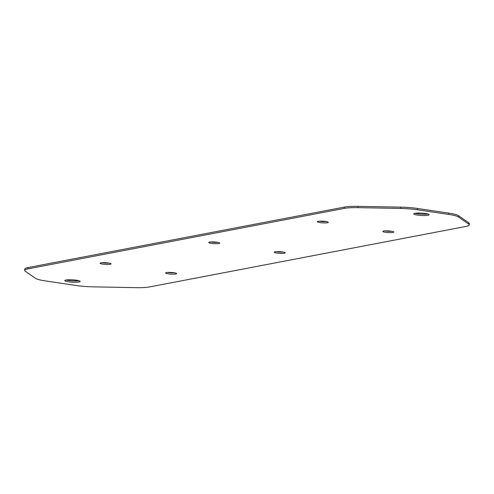 <?xml version="1.0" encoding="UTF-8"?>
<svg xmlns="http://www.w3.org/2000/svg" width="494" height="494" viewBox="0 0 494 494"><rect width="100%" height="100%" fill="white"/><g stroke="black" fill="none" stroke-linecap="round" stroke-linejoin="round"><path stroke-width="0.74" d="M417.405 215.069A7.713 1.167 -176.8 0 0 425.173 215.52A7.713 1.167 -176.8 0 0 429.15 214.723A7.713 1.167 -176.8 0 0 421.512 213.13A7.713 1.167 -176.8 0 0 413.75 213.865A7.713 1.167 -176.8 0 0 417.405 215.069M415.108 213.285A7.713 1.167 -176.8 0 0 417.473 213.76A7.713 1.167 -176.8 0 0 427.86 214.001M319.933 222.578A5.508 0.834 -176.8 0 0 325.478 222.905A5.508 0.834 -176.8 0 0 328.319 222.337A5.508 0.834 -176.8 0 0 322.866 221.195A5.508 0.834 -176.8 0 0 317.321 221.72A5.508 0.834 -176.8 0 0 319.933 222.578M319.445 221.182A5.508 0.834 -176.8 0 0 320.007 221.275A5.508 0.834 -176.8 0 0 326.268 221.565M102.696 264.111A5.508 0.834 -176.8 0 0 108.242 264.438A5.508 0.834 -176.8 0 0 111.082 263.87A5.508 0.834 -176.8 0 0 105.63 262.728A5.508 0.834 -176.8 0 0 100.084 263.253A5.508 0.834 -176.8 0 0 102.696 264.111M102.209 262.715A5.508 0.834 -176.8 0 0 102.764 262.808A5.508 0.834 -176.8 0 0 109.032 263.098M211.315 243.344A5.508 0.834 -176.8 0 0 216.86 243.672A5.508 0.834 -176.8 0 0 219.7 243.104A5.508 0.834 -176.8 0 0 214.248 241.961A5.508 0.834 -176.8 0 0 208.703 242.486A5.508 0.834 -176.8 0 0 211.315 243.344M210.827 241.949A5.508 0.834 -176.8 0 0 211.389 242.041A5.508 0.834 -176.8 0 0 217.65 242.332M282.611 251.959A5.508 0.834 -176.8 0 0 277.066 251.637A5.508 0.834 -176.8 0 0 274.226 252.206A5.508 0.834 -176.8 0 0 279.678 253.342A5.508 0.834 -176.8 0 0 285.223 252.817A5.508 0.834 -176.8 0 0 282.611 251.959M276.35 251.668A5.508 0.834 -176.8 0 0 283.173 252.051M173.993 272.725A5.508 0.834 -176.8 0 0 168.448 272.398A5.508 0.834 -176.8 0 0 165.607 272.966A5.508 0.834 -176.8 0 0 171.06 274.108A5.508 0.834 -176.8 0 0 176.605 273.583A5.508 0.834 -176.8 0 0 173.993 272.725M167.732 272.435A5.508 0.834 -176.8 0 0 174.555 272.818M391.236 231.192A5.508 0.834 -176.8 0 0 385.684 230.871A5.508 0.834 -176.8 0 0 382.844 231.439A5.508 0.834 -176.8 0 0 388.296 232.575A5.508 0.834 -176.8 0 0 393.841 232.05A5.508 0.834 -176.8 0 0 391.236 231.192M384.968 230.902A5.508 0.834 -176.8 0 0 391.791 231.285M76.527 280.24A7.713 1.167 -176.8 0 0 68.759 279.783A7.713 1.167 -176.8 0 0 64.782 280.58A7.713 1.167 -176.8 0 0 72.414 282.173A7.713 1.167 -176.8 0 0 80.176 281.444A7.713 1.167 -176.8 0 0 76.527 280.24M66.14 279.999A7.713 1.167 -176.8 0 0 78.892 280.716M465.947 226.437L149.663 286.909A22.032 3.335 3.2 0 1 136.011 287.656L93.193 286.853A22.032 3.335 3.2 0 1 76.57 285.538L45.275 280.901A22.032 3.335 3.2 0 1 35.426 278.289L25.293 271.243A22.032 3.335 3.2 0 1 24.7 270.409A22.032 3.335 3.2 0 1 27.979 268.866L344.262 208.394A22.032 3.335 3.2 0 1 357.915 207.647L400.733 208.449A22.032 3.335 3.2 0 1 417.356 209.765L448.651 214.402A22.032 3.335 3.2 0 1 458.5 217.014L468.639 224.066A22.032 3.335 3.2 0 1 469.226 224.894A22.032 3.335 3.2 0 1 465.947 226.437M24.7 270.409L24.774 269.107A22.032 3.335 3.2 0 1 28.053 267.563L344.337 207.091A22.032 3.335 3.2 0 1 357.989 206.344L400.807 207.147A22.032 3.335 3.2 0 1 417.43 208.462L448.725 213.099A22.032 3.335 3.2 0 1 458.574 215.711L468.707 222.757A22.032 3.335 3.2 0 1 469.3 223.591L469.226 224.894M468.639 224.066L468.707 222.757M458.5 217.014L458.574 215.711M448.651 214.402L448.725 213.099M417.356 209.765L417.43 208.462M400.733 208.449L400.807 207.147M357.915 207.647L357.989 206.344M344.262 208.394L344.337 207.091M27.979 268.866L28.053 267.563"/></g></svg>
